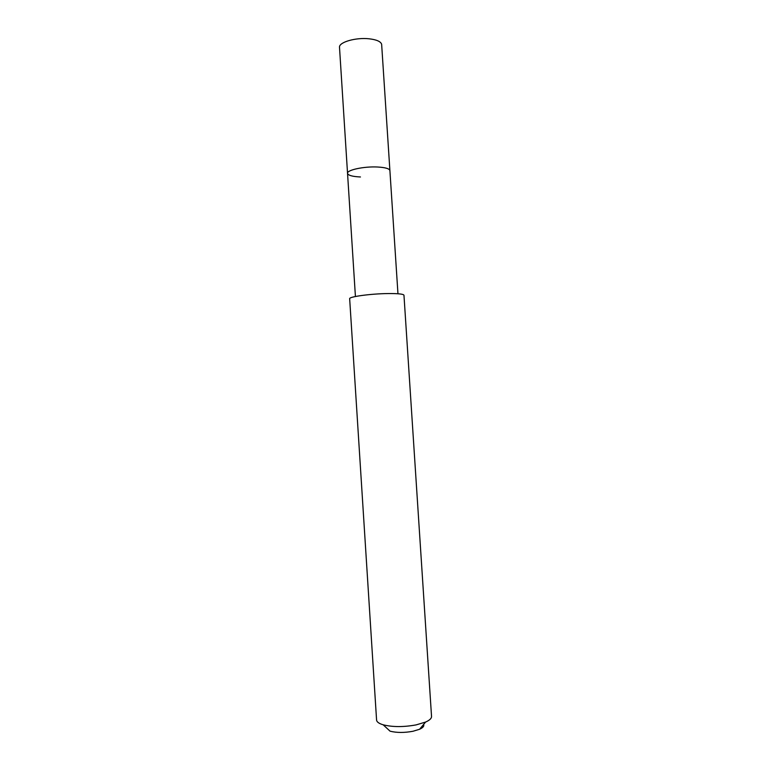 <?xml version="1.0" encoding="UTF-8"?>
<svg xmlns="http://www.w3.org/2000/svg" width="771" height="771" viewBox="0 0 771 771"><rect width="100%" height="100%" fill="white"/><g stroke="black" fill="none" stroke-linecap="round" stroke-linejoin="round"><path stroke-width="1.16" d="M397.961 293.761L381.635 44.246C380.672 41.451 376.46 39.629 369.001 38.781C355.99 37.345 339.462 42.02 339.481 46.973L347.538 173.35C346.699 170.034 363.835 166.314 377.327 166.999C385.249 167.423 389.442 168.627 389.924 170.603C389.442 168.627 385.249 167.423 377.327 166.999C363.835 166.314 346.699 170.034 347.538 173.35C348.116 175.383 352.424 176.588 360.452 176.973M403.965 295.216C403.464 294.03 398.173 293.481 388.083 293.558C370.812 293.712 348.694 296.748 349.658 298.724L376.576 720.018C376.749 721.945 378.956 723.545 383.177 724.807C392.584 727.13 403.561 727.159 416.118 724.894L425.592 722.061C429.62 720.268 431.606 718.399 431.538 716.471L403.965 295.216M383.177 724.807L390.059 731.168C396.631 732.826 404.264 732.864 412.977 731.265L419.597 729.26C423.019 727.689 424.358 726.089 423.607 724.451M355.421 296.507L347.538 173.35M419.597 729.26L425.592 722.061"/></g></svg>
